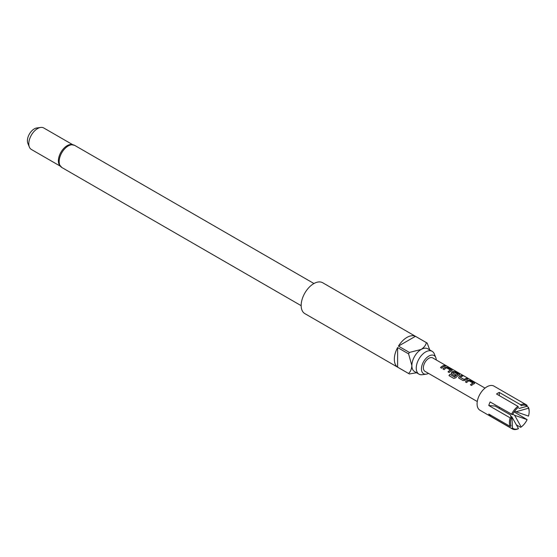 <?xml version="1.0" encoding="UTF-8"?>
<svg xmlns="http://www.w3.org/2000/svg" width="557" height="557" viewBox="0 0 557 557"><rect width="100%" height="100%" fill="white"/><g stroke="black" fill="none" stroke-linecap="round" stroke-linejoin="round"><path stroke-width="0.84" d="M445.349 365.684L446.54 365.907L445.05 365.336M446.623 366.137L446.463 366.046C445.182 365.378 444.799 365.308 445.301 365.831M527.131 406.255A13.173 7.61 -60 0 0 524.492 405.148A13.173 7.61 -60 0 0 521.206 405.726L520.656 404.765A13.953 8.056 -60 0 1 524.221 404.124A13.953 8.056 -60 0 1 526.261 404.758A13.953 8.056 -60 0 1 527.061 405.336L527.131 406.255L518.95 408.518M518.463 428.584A13.173 7.61 -60 0 1 515.176 429.162A13.173 7.61 -60 0 1 512.537 428.054L511.89 416.887L518.463 428.584L517.913 428.911A13.953 8.056 -60 0 1 514.355 429.551A13.953 8.056 -60 0 1 512.308 428.918L479.974 410.251A13.953 8.056 -60 0 1 479.124 395.755A13.953 8.056 -60 0 1 491.88 385.458A13.953 8.056 -60 0 1 493.927 386.092L526.261 404.758M512.308 428.918A13.953 8.056 -60 0 1 511.507 428.34L512.537 428.054M510.142 426.39A13.953 8.056 -60 0 1 510.142 417.847L511.166 418.21A13.173 7.61 -60 0 0 510.518 422.533A13.173 7.61 -60 0 0 511.166 426.105L510.142 426.39L488.768 414.046A13.953 8.056 120 0 0 490.139 415.995L511.507 428.34M511.507 414.317A13.953 8.056 -60 0 1 517.913 406.345L518.463 407.306A13.173 7.61 -60 0 0 512.537 414.68L490.139 401.98A13.953 8.056 120 0 0 488.768 405.51L510.142 417.847M520.656 404.765L499.281 392.427A13.953 8.056 120 0 0 496.545 394.008L517.913 406.345M436.27 359.961A10.492 6.057 120 0 0 435.79 357.573A10.492 6.057 120 0 0 428.855 356.062A10.492 6.057 120 0 0 421.565 367.286A10.492 6.057 120 0 0 426.209 374.158A10.492 6.057 120 0 0 428.521 373.385M435.79 357.573L434.272 353.869A13.173 7.61 120 0 0 432.155 351.321A13.173 7.61 120 0 0 425.569 351.975A13.173 7.61 120 0 0 416.963 363.582A13.173 7.61 120 0 0 418.982 374.144A13.173 7.61 120 0 0 422.248 374.701L426.209 374.158M61.82 167.49A12.79 7.38 120 0 1 59.857 157.241A12.79 7.38 120 0 1 68.212 145.969A12.79 7.38 120 0 1 74.603 145.335L70.433 144.514A12.4 7.157 120 0 0 67.153 145.676A12.4 7.157 120 0 0 59.021 164.28L61.82 167.49L301.163 305.675M29.368 147.055L27.85 143.351A9.713 5.612 -60 0 1 34.269 128.883A9.713 5.612 -60 0 1 36.72 127.992L40.682 127.449A12.4 7.157 120 0 0 37.556 128.59A12.4 7.157 120 0 0 29.368 147.055A12.4 7.157 120 0 0 31.359 149.457L60.114 166.056M426.808 342.861L322.684 282.747A17.824 10.291 120 0 0 313.772 283.631A17.824 10.291 120 0 0 302.124 299.339A17.824 10.291 120 0 0 304.853 313.626L408.984 373.74A17.824 10.291 -60 0 1 408.58 373.482L397.621 367.154A17.824 10.291 -60 0 1 397.621 347.547L408.58 353.876A17.824 10.291 -60 0 1 409.409 352.449L398.443 346.12A17.824 10.291 -60 0 1 406.937 337.417A17.824 10.291 -60 0 1 415.425 336.317L426.39 342.646A17.824 10.291 -60 0 1 426.808 342.861A17.824 10.291 -60 0 1 427.212 343.119L429.732 349.921M416.559 372.744L409.409 373.963A17.824 10.291 -60 0 1 408.984 373.74M432.155 351.321L427.776 348.793A13.173 7.61 120 0 0 421.183 349.441A13.173 7.61 120 0 0 411.867 365.58A13.173 7.61 120 0 0 414.596 371.61L418.982 374.144M468.061 380.083A7.749 4.477 -60 0 0 465.415 381.914L466.564 382.582A7.749 4.477 -60 0 1 469.057 380.814L472.935 383.049A7.749 4.477 -60 0 0 470.442 384.817L471.591 385.479A7.749 4.477 -60 0 1 474.237 383.648L474.202 382.729L470.178 380.403L468.047 380.222A7.596 4.386 -60 0 0 465.499 381.963M474.237 383.648L474.661 383.293M461.621 375.46A7.749 4.477 -60 0 0 458.975 376.692L459.01 378.217L463.034 380.542L465.151 380.264A7.749 4.477 -60 0 1 467.796 379.032L466.648 378.363A7.749 4.477 -60 0 0 464.155 379.484L460.277 377.249A7.749 4.477 -60 0 1 462.77 376.128L461.586 375.606A7.596 4.386 -60 0 0 458.989 376.811L459.045 378.314M458.592 377.737L459.01 378.217M454.616 376.908A7.749 4.477 -60 0 1 457.847 374.339L457.833 374.471A7.596 4.386 -60 0 0 454.672 376.992L449.917 374.318A7.749 4.477 -60 0 0 448.977 375.62L453.809 378.412L455.758 377.806A7.749 4.477 -60 0 1 459.274 375.014L459.699 374.659M459.26 375.146L459.205 374.227L455.173 371.902L453.085 371.582A7.596 4.386 -60 0 0 451.511 372.494L451.525 373.9L454.825 375.801A7.749 4.477 -60 0 1 455.939 374.847L452.667 372.856A7.749 4.477 -60 0 1 453.969 372.104L457.847 374.339M451.107 373.413L451.525 373.9M451.49 372.375A7.749 4.477 -60 0 1 453.099 371.449L455.215 371.763L459.24 374.088L459.274 375.014M445.621 367.126A7.749 4.477 -60 0 0 442.975 368.957L444.124 369.625A7.749 4.477 -60 0 1 446.617 367.857L450.495 370.092A7.749 4.477 -60 0 0 447.995 371.86L449.151 372.529A7.749 4.477 -60 0 1 451.797 370.69L451.762 369.771L447.731 367.446L445.6 367.265A7.596 4.386 -60 0 0 443.059 369.006M451.797 370.69L452.214 370.335M444.201 365.406A7.749 4.477 -60 0 0 440.517 367.543L441.666 368.205A7.749 4.477 -60 0 1 445.356 366.074L444.166 365.545A7.596 4.386 -60 0 0 440.601 367.592M485.029 388.111L432.733 357.921A7.749 4.477 120 0 0 431.598 357.566A7.749 4.477 120 0 0 424.511 363.289A7.749 4.477 120 0 0 424.984 371.345L477.272 401.534M72.514 144.576L43.759 127.978A12.4 7.157 120 0 0 40.682 127.449M408.58 373.482C410.516 371.679 411.609 369.04 411.867 365.58L408.58 353.876M397.621 367.154L397.621 347.547M409.409 352.449L421.183 349.441C424.058 347.491 425.792 345.222 426.39 342.646M398.443 346.12L415.425 336.317M514.626 415.306L527.131 419.63A13.173 7.61 -60 0 1 521.206 427.003L514.626 415.306L512.76 414.234M516.304 424.817L520.656 427.33L521.206 427.003M527.131 419.63L514.153 411.908M528.502 408.204A13.173 7.61 -60 0 1 529.15 411.776A13.173 7.61 -60 0 1 528.502 416.1L515.998 411.776L528.502 408.204L528.433 407.285A13.953 8.056 -60 0 1 529.15 411.143L529.15 411.776M528.433 407.285L526.797 406.345M511.166 418.21L510.518 414.937L495.173 406.081L488.768 405.51M515.998 411.776L514.759 411.059M490.139 415.995L490.773 415.209M499.281 407.258L499.281 408.455M499.281 392.427L499.281 395.588M510.692 416.197L511.89 416.887M445.147 366.109L444.166 365.545M447.731 367.446L445.6 367.265M451.762 369.771L447.696 367.585M451.776 370.83L451.727 369.911M448.086 371.909A7.596 4.386 -60 0 1 450.481 370.224L450.495 370.092M451.511 372.494L451.567 373.998M455.863 374.903L452.674 372.953M454.526 377.026L449.917 374.318M449.053 375.662A7.596 4.386 -60 0 1 449.972 374.395M460.277 377.347L464.002 379.498M464.162 379.602A7.596 4.386 -60 0 1 466.606 378.502L466.648 378.363M467.588 379.066L466.606 378.502M462.561 376.17L461.586 375.606M470.178 380.403L468.047 380.222M474.202 382.729L470.136 380.542M474.223 383.787L474.167 382.868M470.526 384.866A7.596 4.386 -60 0 1 472.921 383.181L472.935 383.049M74.603 145.335L313.953 283.527"/></g></svg>
